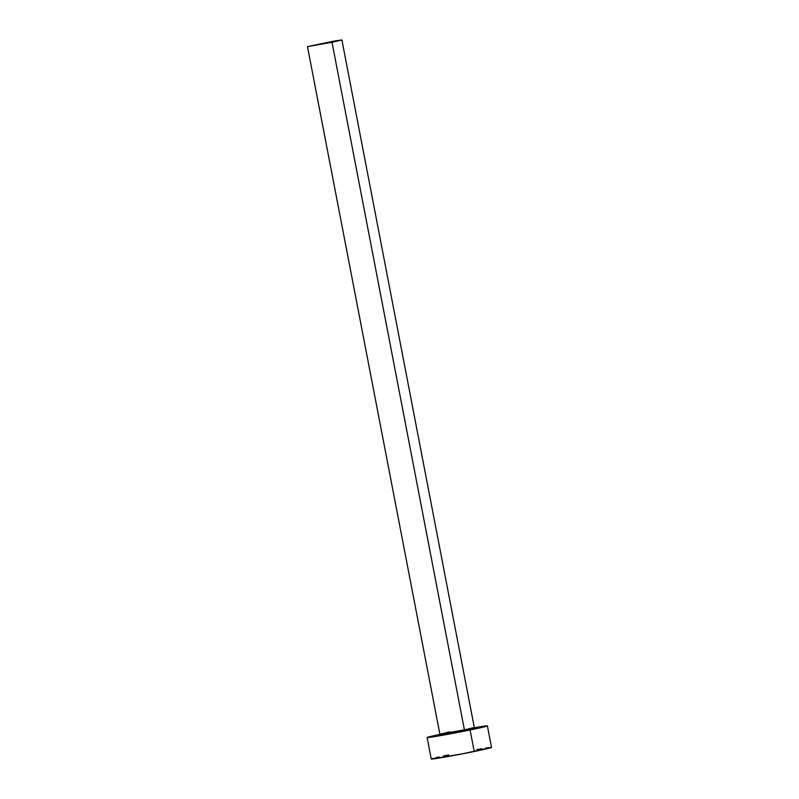 <?xml version="1.0" encoding="UTF-8"?>
<svg xmlns="http://www.w3.org/2000/svg" width="799" height="799" viewBox="0 0 799 799"><rect width="100%" height="100%" fill="white"/><g stroke="black" fill="none" stroke-linecap="round" stroke-linejoin="round"><path stroke-width="1.2" d="M464.419 729.877L464.948 730.666L464.419 729.857L474.236 727.499M466.586 729.487L475.315 728.209L467.994 730.036L439.2 735.2L449.567 732.743L439.47 735.05L439.879 734.161L464.419 729.857L332.014 42.297L307.475 46.602L341.902 39.97L332.014 42.297L464.419 729.857L474.306 727.529L341.902 39.97M427.125 737.507L431.27 759.02A30.682 0.799 -10.9 0 0 474.226 751.489L470.082 729.976A30.682 0.799 169.1 0 1 427.125 737.507A30.682 0.799 169.1 0 1 439.889 734.381L427.465 737.317L433.018 736.858L470.082 729.976L474.226 751.489A30.682 0.799 -10.9 0 0 491.525 747.415L487.39 725.901A30.682 0.799 169.1 0 1 470.082 729.976L487.05 726.091L474.376 727.739A30.682 0.799 169.1 0 1 487.39 725.901M448.579 754.945L443.505 756.004M439.12 756.953L435.595 757.762M433.058 758.401L431.61 758.83M431.3 759.05L462.811 753.767L491.495 747.395M488.668 747.624L485.642 748.074M481.677 748.713L476.943 749.532M332.014 42.297L341.882 39.95L333.573 41.168L307.485 46.612L332.014 42.297M449.767 731.834L439.949 734.191L464.419 729.857L464.948 730.666L439.53 735.02M475.015 728.209L474.306 727.529M439.879 734.161L307.475 46.602"/></g></svg>
